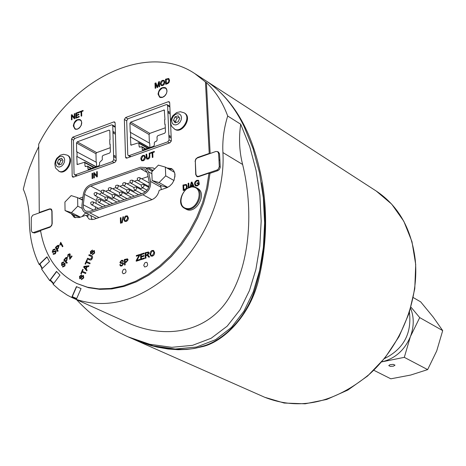 <?xml version="1.0" encoding="UTF-8"?>
<svg xmlns="http://www.w3.org/2000/svg" width="466" height="466" viewBox="0 0 466 466"><rect width="100%" height="100%" fill="white"/><g stroke="black" fill="none" stroke-linecap="round" stroke-linejoin="round"><path stroke-width="0.7" d="M31.245 224.408L31.309 217.558L32.713 215.21L49.588 209.205L50.905 209.251L51.848 211.022L51.994 223.604L51.662 225.113L50.52 226.581L33.558 232.499L32.294 232.458L31.333 230.658L31.245 224.408M32.294 232.458L34.577 232.988L40.606 230.938M209.584 153.663L209.222 153.436L205.454 81.975L194.846 73.622C147.25 41.544 71.682 78.684 38.69 144.21L39.272 212.461L49.536 208.896L51.027 208.954L52.052 210.935L52.198 223.546L51.679 225.556L50.025 227.21L40.53 230.46C44.847 255.869 56.98 273.559 76.913 283.538L87.468 287.219L98.839 288.879L110.803 288.454L123.111 285.914L135.507 281.295L147.71 274.66L159.454 266.144L170.474 255.91L180.511 244.184L189.336 231.218L196.739 217.307L202.564 202.768L206.677 187.926L208.989 173.125L198.638 176.649L196.827 176.544L195.72 174.546L195.312 161.562M218.968 159.867L218.548 153.314L217.61 151.596L215.88 151.473L197.106 158.061L195.941 159.197L195.306 161.05L195.941 174.453L196.914 176.212L198.568 176.323L216.894 170.084L218.21 169.205L219.276 166.799L218.968 159.867L219.923 160.438L219.503 153.885L218.566 152.172L217.61 151.596M40.018 264.845L39.121 264.42C32.696 251.139 29.416 236.186 29.288 219.556C29.177 208.191 27.185 198.085 23.3 189.231L25.636 179.911L29.591 167.585L34.472 155.481L38.713 146.615M39.121 264.42L46.955 256.842L49.472 261.513L41.608 269.098L49.67 280.544L56.514 271.404L59.974 275.115L53.112 284.277L59.223 289.73L67.337 295.188L71.682 297.442L76.418 286.631L81.055 288.57L76.308 299.411C108.828 310.053 142.002 299.964 175.828 269.144C206.473 238.907 225.189 192.266 222.917 152.574L242.629 164.481C253.609 209.467 250.137 261.909 230.554 295.287C210.248 331.244 167.37 341.019 126.956 322.414L71.682 297.442M205.454 81.975L206.397 82.587C215.659 91.394 222.76 102.537 227.699 116.005C223.878 128.389 222.282 140.581 222.917 152.574M206.397 82.587L210.149 153.465M197.357 176.742L197.007 176.265M208.989 173.125L209.956 173.672L207.644 188.468L203.537 203.298L197.724 217.832L190.32 231.73L181.501 244.691L171.471 256.411L160.455 266.634L148.718 275.15L136.515 281.779L124.125 286.392L111.817 288.926L99.858 289.351L88.488 287.691L76.913 283.538M51.01 209.304L51.481 209.31M209.584 173.463L217.855 170.649L219.393 169.519L220.232 167.364L219.923 160.438M196.914 176.212L197.916 176.789M198.056 157.665L197.683 157.444L209.222 153.436M77.618 197.631L77.77 206.158L71.467 212.624L65.048 210.545L64.92 202.046L71.181 195.598L77.618 197.631L82.575 200.199M80.199 217.214L74.711 215.432L65.048 210.545M80.397 217.144L71.467 212.624M85.639 212.898L82.028 216.591M82.092 208.372L77.77 206.158M261.35 182.794C267.764 219.206 265.492 255.158 254.541 290.662C243.071 324.418 217.68 343.197 201.021 346.582C190.792 350.391 175.542 350.321 155.271 346.372M132.577 338.823L139.153 341.578L150.926 345.527L156.762 347.024L168.08 349.011L178.245 349.716L186.924 349.43L194.421 348.446L201.295 346.873C219.777 343.506 248.034 320.247 258.216 281.441C268.084 241.202 268.061 201.83 258.152 163.327C248.529 125.75 231.497 98.483 207.05 81.521L206.584 81.218M148.083 176.538L141.629 178.769M137.54 180.179L134.33 181.291M130.241 182.701L127.072 183.796M122.983 185.206L119.849 186.289M115.766 187.699L112.667 188.771M108.584 190.18L105.52 191.241M101.501 192.714L99.439 194.235M97.476 196.885L96.316 200.508L95.955 203.386M95.524 206.834L95.198 209.49M149.044 186.208L148.194 186.161L137.994 180.546L139.008 180.523L139.887 179.626L140.126 178.635L139.596 177.645C137.196 177.581 136.666 178.554 137.994 180.546M135.472 190.367L133.69 191.13L123.443 185.579L124.445 185.55L125.313 184.653L125.546 183.674L125.022 182.678C122.634 182.637 122.109 183.604 123.443 185.579M113.844 197.887L112.224 198.481L101.908 193.023L102.887 192.988L103.743 192.103L103.97 191.13L103.446 190.134C101.075 190.116 100.569 191.077 101.908 193.023M128.22 192.895L126.496 193.594L116.232 188.072L117.222 188.043L118.084 187.151L118.317 186.173L117.787 185.177C115.411 185.142 114.892 186.109 116.232 188.072M121.02 195.394L119.343 196.046L109.05 190.559L110.034 190.518L110.896 189.633L111.129 188.654L110.599 187.664C108.223 187.635 107.71 188.602 109.05 190.559M106.714 200.368L105.141 200.91L94.808 195.481L95.78 195.44L96.625 194.555L96.858 193.588L96.328 192.592C93.969 192.58 93.462 193.541 94.808 195.481M142.747 187.839L140.924 188.654L130.701 183.068L131.709 183.045L132.583 182.148L132.816 181.157L132.286 180.167C129.898 180.115 129.367 181.082 130.701 183.068M142.969 194.776L89.775 212.834L85.127 212.642L83.391 211.209L82.272 209.059L81.9 205.692L83.297 194.549C84.206 189.685 86.676 186.371 90.719 184.618L140.435 167.224L145.625 167.51L148.59 171.89L150.541 181.425C151.019 187.623 148.497 192.074 142.969 194.776L151.968 199.664M142.916 193.268L89.74 211.343L85.866 211.18L84.422 209.985L83.49 208.197L83.181 205.395L84.562 194.369C85.319 190.314 87.381 187.553 90.754 186.085L140.487 168.715L144.804 168.948L147.279 172.612L149.225 182.142C149.621 187.303 147.524 191.013 142.916 193.268M152.149 180.523L151.817 171.814L158.399 165.121L165.36 167.108L165.715 175.845L159.087 182.567L152.149 180.523L161.568 185.759L167.428 187.489M167.702 187.367L159.087 182.567M173.952 180.493L165.715 175.845M174.75 173.113L174.919 176.975M174.523 172.333L165.36 167.108M227.699 116.005L240.712 124.236C238.685 138.21 239.326 151.625 242.629 164.481M143.732 265.346L144.769 262.917L145.998 262.3L146.895 262.44C148.328 265.032 147.576 266.546 144.646 266.977L143.732 265.346M122.203 272.121L123.222 269.727L124.119 269.179L125.307 269.231C126.735 271.789 126.006 273.292 123.117 273.758L122.203 272.121M166.857 167.958L171.57 168.605L173.632 170.533L174.808 173.369L175.006 175.024L174.022 180.325L172.158 183.604L169.577 186.208L166.595 187.821L159.168 190.349C158.09 195.015 155.574 198.167 151.613 199.792L93.742 219.34L89.117 219.142L86.146 215.193L79.144 217.575L74.234 217.383L71.199 213.655M87.853 214.034L88.144 216.212L86.146 215.193M90.841 215.56L91.977 219.696M153.372 170.241L151.572 170.847M146.703 168.115L148.037 167.649L153.244 167.935L154.584 169.001M161.3 189.621L160.624 185.235M172.49 169.251L168.797 169.071M73.203 214.669L75.288 217.779M82.75 198.831L81.067 199.413M79.069 198.382L82.983 197.025M83.035 302.58L76.308 299.411M50.864 281.097L49.67 280.544M194.846 73.622L206.123 80.921C221.781 91.365 234.404 106.493 243.998 126.309L253.05 148.648L259.498 172.793L263.331 197.817L264.612 222.882L263.383 247.289L259.632 270.455L253.254 291.908L244.003 311.102L231.526 327.342L215.63 339.644L196.501 347.048L175.263 349.028L153.331 345.912L131.895 338.526L128.103 336.848L149.842 344.298L171.803 347.321L192.557 345.335L211.145 338.264L227.158 326.188L239.973 309.867L249.467 290.528L255.875 269.517L259.807 246.165L261.176 221.088L259.9 195.411L256.061 170.364L249.788 146.749L240.712 124.236M76.546 299.644C91.493 315.738 108.677 328.14 128.103 336.848M39.272 212.461L39.657 212.653M168.331 79.127L168.878 80.501L168.476 82.313L166.339 83.484L166.17 79.587L168.331 79.127L166.193 79.599L166.356 83.478M197.683 157.444L195.778 159.005L195.073 161.422M73.82 176.998L72.183 176.131L71.548 139.031L73.477 140.097M75.003 138.402L72.766 137.161L71.548 139.031M127.142 158.009L125.535 157.106L124.364 119.459L126.705 120.834M127.818 118.847L125.61 117.549L124.364 119.459M125.61 117.549L168.296 101.71L169.676 102.567M125.535 157.106L126.036 158.061L126.88 158.102L170.043 142.736L171.325 140.779L169.688 102.666L169.216 101.763L168.296 101.71M72.766 137.161L113.803 121.935L115.102 122.686M72.183 176.131L72.69 177.097L73.459 177.127L114.939 162.354L116.191 160.438L115.119 122.89L114.648 121.97L113.803 121.935M73.313 125.896C74.199 121.044 76.488 118.958 80.181 119.64L81.346 120.91L81.754 122.855L81.329 125.092L79.354 128.022L77.525 129.134L75.696 129.298L74.898 129L73.313 125.896M74.875 128.575L75.422 129.228M80.641 119.972L79.808 119.838M81.136 125.564L81.637 122.261L81.247 121.09L80.222 120.024L81.142 120.554M76.179 129.35L75.247 128.837L76.302 129.158L77.892 128.896L80.461 126.758M158.038 94.109C158.964 88.965 161.44 86.833 165.459 87.713L166.647 89.099L167.02 91.144L166.508 93.445L164.335 96.38L162.372 97.441L160.444 97.505L159.611 97.155L158.038 94.109M159.518 96.643L160.118 97.4M165.908 88.057L164.958 87.853M165.477 88.109L162.523 87.946C158.37 90.788 157.52 93.8 159.972 96.992L162.57 97.26L165.238 95.478L166.461 93.503L166.945 91.336L166.595 89.414L165.477 88.109L166.449 88.732M160.968 97.592L159.972 96.992M65.951 258.205L64.617 259.923L65.671 261.042L64.593 259.911L65.927 258.193L66.632 258.048L65.927 258.193M58.25 245.955L58.524 246.234L57.982 247.871L56.957 248.861L56.176 247.429L58.25 245.955L56.2 247.44L56.968 248.85M127.067 259.475L127.416 260.168L126.309 261.543L125.069 261.933L125.005 259.952L127.067 259.475L125.028 259.964L125.086 261.927M86.594 266.773L85.785 268.614L84.235 266.936L86.594 266.773L84.253 266.942L85.791 268.608M148.077 252.648L145.788 253.172L145.852 255.001M185.876 185.06L186.522 186.61L186.109 188.526L183.86 189.679L183.668 185.491L185.876 185.06L183.686 185.503L183.878 189.674M153.186 251.081L152.207 251.04L150.617 253.912L151.38 255.514M191.654 182.765L190.973 185.649M126.997 216.492L126.036 216.463L124.474 219.276L125.185 220.808L124.451 219.265L126.012 216.451L126.985 216.486L127.701 218.1L126.14 220.832L125.173 220.802M144.041 155.982L143.015 155.947L141.466 158.743L142.124 160.193M67.121 155.108L67.774 155.463C75.166 158.953 66.242 175.612 59.24 171.401L55.803 168.302L55.355 167.341L54.837 163.787L55.407 160.986L56.765 158.341L60.353 155.166L63.568 154.298L67.121 155.108C74.513 158.597 65.584 175.268 58.582 171.051M92.612 173.212L92.751 178.402L92.128 178.6L92.728 178.391L92.612 173.212L92.012 173.428L92.128 178.6M97.382 176.765L96.742 176.969L97.359 176.754L97.237 171.57L97.359 176.754M94.283 173.777L94.377 177.826L93.777 178.018L94.353 177.814L94.26 173.748L96.742 176.969M94.278 172.624L96.759 175.822L94.278 172.624L93.66 172.839L93.777 178.018M144.477 155.394L145.363 157.298L145.281 158.306L144.611 159.786L143.446 160.729L141.693 160.776L143.429 160.718L144.926 159.238L145.345 157.281L144.466 155.388L142.695 155.452L141.198 156.949L140.796 158.953L141.705 160.782M146.697 154.106L146.068 154.333L146.178 157.397L146.796 159.098L148.153 159.063L149.796 157.473L149.819 152.999L149.184 153.227L149.301 156.291L148.071 158.446L147.227 158.452L146.813 157.17L146.697 154.106L147.239 158.457M149.819 152.999L149.737 157.706L148.456 158.964L146.796 159.098M154.304 151.403L154.351 152.044L152.766 152.609L152.947 157.304L152.289 157.514L152.924 157.292L152.749 152.598L154.328 152.032L154.304 151.403L150.512 152.755L150.535 153.378L152.114 152.819L152.289 157.514M152.114 152.842L150.535 153.378M184.087 112.813L184.722 113.203C192.528 117.449 182.27 134.313 174.907 129.344L171.867 126.601L170.876 124.241L170.649 121.44L171.331 118.422L172.851 115.696L176.719 112.539L180.406 111.741L184.087 112.813C191.899 117.065 181.635 133.934 174.272 128.96M180.703 200.601L181.74 205.285L183.214 207.3L184.676 208.378C174.068 203.234 186.318 181.315 196.268 187.647L197.578 188.392C207.807 193.512 195.72 215.129 185.998 209.106L184.676 208.378L186.633 209.088C196.611 211.733 205.419 192.103 196.268 187.647L193.978 186.843L192.085 186.767L187.553 188.34M168.785 78.521L169.542 80.28L169.117 82.331L168.016 83.437L165.762 84.334L168.64 82.948L169.525 80.269L168.686 78.469L165.523 79.22L165.739 84.323M58.256 248.361L57.236 249.345L58.128 250.976L57.58 251.477L58.104 250.964L57.219 249.333L58.238 248.349L59.054 245.693L58.238 248.349M58.611 245.25L59.077 245.704L58.611 245.25L57.516 245.471L55.396 247.463L57.58 251.477M53.328 250.096L52.903 251.751L53.305 250.085L54.4 249.66L53.305 250.085M53.474 253.405L53.829 253.714L53.474 253.405L53.002 253.923L53.485 254.384L55.431 253.65L56.246 251.028L55.873 250.661L56.264 251.04L55.454 253.661L53.497 254.389M55.576 251.372L52.582 252.438L55.571 251.366L55.151 253.201L53.817 253.708M54.767 249.007L55.198 249.403L54.714 249.927L55.174 249.397L54.755 249.001L53.031 249.636L52.233 252.094L52.594 252.438M68.205 256.422L67.704 256.952L68.182 256.411L68.252 254.879L69.259 254.436L68.275 254.89L68.182 256.411M69.259 254.436L69.778 259.329L72.067 256.277L71.712 255.898L70.017 258.164L70.104 256.661C70.244 254.483 70.168 253.591 69.871 253.982L70.034 258.141M71.712 255.898L72.09 256.283L69.778 259.329M60.737 242.303L62.945 246.322L62.438 246.788L62.922 246.316L60.714 242.291L59.805 244.708L60.067 245.186L60.714 243.648L62.438 246.788M60.731 243.683L60.067 245.186M83.152 276.122L82.331 276.542L80.997 278.377L79.744 278.767L80.973 278.371L82.307 276.53L83.175 276.134L83.245 277.753L81.614 278.977L81.358 279.676L83.729 277.917L83.449 275.429L82.028 275.936L80.035 278.074L79.983 276.571L81.334 275.563L81.591 274.858L81.352 275.569L80.006 276.583L80.03 278.068M83.449 275.429L83.752 277.928L81.358 279.676M63.324 262.521L62.094 263.15L61.856 264.781M65.054 263.074L64.955 265.929L62.776 267.041L64.931 265.917L65.054 263.074L61.722 264.682L62.071 263.144L63.492 262.626L63.9 262.009L63.632 261.822L63.918 262.02L63.492 262.626M62.863 266.208L62.444 266.808L62.759 267.03M64.78 263.791L62.473 265.346L61.553 265.474L62.45 265.335L64.768 263.785L64.553 265.573L63.05 266.325M83.146 269.558L82.674 269.36L80.793 273.659L81.265 273.857L82.045 272.068L85.581 273.513L85.895 272.791L82.36 271.346L83.169 269.564L82.383 271.358M85.895 272.791L85.604 273.525L82.068 272.08L81.288 273.862L80.793 273.659M66.044 261.432L67.261 262.725L66.784 263.325L67.244 262.713L66.021 261.426L66.906 260.238L67.285 257.547L66.987 257.325L67.308 257.558L66.929 260.249L66.021 261.426M88.971 265.766L88.633 266.599L87.142 266.733L86.146 269.01L87.101 270.099L86.769 270.863L87.078 270.088L86.123 268.999L87.119 266.721L88.61 266.587L88.971 265.766L83.991 266.36L83.647 267.135L86.746 270.851M90.142 263.092L89.851 263.826L86.309 262.399L85.528 264.181L85.033 263.977L85.505 264.17L86.286 262.387L89.827 263.814L90.142 263.092L86.6 261.671L87.387 259.877L86.915 259.684L85.033 263.977M87.387 259.877L86.624 261.676M140.027 259.335L140.074 260.005L140.027 259.335L136.928 260.319L139.806 255.106L139.783 254.448L139.829 255.118L136.963 260.308M140.074 260.005L136.229 261.222L140.05 259.993M139.025 255.374L136.328 256.213L139.043 255.351L136.189 260.529L136.212 261.21M91.324 256.416L88.79 255.397L91.313 256.411L91.755 258.298L89.868 259.148L87.556 258.222L87.241 258.939L90.072 260.028L91.284 259.801L92.588 257.314L92.414 256.317L91.674 255.712L92.437 256.329L92.606 257.325L91.988 259.026L91.126 259.929L90.095 260.04L87.241 258.939M143.988 255.49L141.291 256.352L141.233 254.652L144.111 253.731L144.087 253.073L140.569 254.197L140.755 259.766L144.396 258.613L144.373 257.954L141.379 258.904L141.315 257.011L144.011 256.154L144.011 255.502L144.035 256.16L141.338 257.022L141.402 258.898M144.373 257.954L144.419 258.624L140.755 259.766M144.087 253.073L144.134 253.743L141.256 254.663L141.315 256.347M92.472 250.026L92.233 250.737L90.882 251.756L90.893 253.23L90.858 251.745L92.472 250.026L90.375 251.593L90.59 253.918L91.854 253.521L93.194 251.681L94.074 251.279L93.212 251.687L91.878 253.533L90.602 253.923M94.359 250.586L94.645 253.05L92.245 254.815L94.621 253.038L94.295 250.557L92.909 251.092L90.911 253.236M147.308 255.391L145.875 255.653L145.963 258.135L145.316 258.339L145.945 258.123L145.858 255.642L147.297 255.385L148.788 257.22L149.598 256.964L147.734 254.984L149.056 253.026L148.508 251.972L145.101 252.753L145.293 258.327M148.52 251.978L149.079 253.038L147.769 254.989M148.054 255.094L149.621 256.976L148.788 257.22M120.374 264.502L120.845 265.329L120.374 264.502L119.774 264.752L120.473 266.004L121.876 265.981L123.601 263.756L123.047 262.766L120.729 262.579L120.496 262.125L121.579 260.943L122.383 260.919L121.603 260.954L120.519 262.137L120.741 262.585M123.071 262.772L123.624 263.762L121.9 265.987L120.484 266.01M122.715 263.494L120.414 263.29L122.704 263.488L122.995 264.012L121.83 265.335L120.834 265.323M122.803 260.308L123.408 261.391L122.779 261.63L123.385 261.385L122.785 260.296L121.533 260.302L119.89 262.37L120.426 263.296M186.61 188.817L187.198 186.388L186.318 184.414L187.221 186.406L186.668 188.777M185.381 189.831L183.231 190.547L185.427 189.79M125.109 262.603L125.173 264.857L124.515 265.049L125.156 264.845L125.086 262.591L126.321 262.195L128.068 259.935L127.515 258.822L128.092 259.946L126.344 262.207L125.086 262.591M197.957 180.907L196.926 180.89L195.347 182.538L195.213 183.709L195.883 185.252M198.51 183.22L197.042 183.697L198.51 183.202L198.563 184.221L197.13 185.287L195.871 185.247L195.19 183.697L195.324 182.526L196.902 180.878L197.945 180.901L198.405 181.583L198.994 181.198L198.37 180.272L199.011 181.21L198.405 181.583M199.128 182.334L199.25 184.385L197.223 185.946L195.435 185.876L197.2 185.934L199.227 184.373L199.128 182.334L197.013 183.045L197.042 183.697M153.588 250.458L154.601 253.277L154.048 254.885L152.662 256.09L150.967 256.125L152.638 256.079L154.188 254.587L154.613 252.549L153.588 250.458L151.869 250.504L150.332 252.013L149.924 254.11L150.978 256.131M188.771 183.121L188.975 187.478L188.747 183.109L188.089 183.33L188.299 187.786M190.629 186.936L190.786 186.313L192.872 185.608L190.81 186.324L190.652 186.93M194.171 186.86L191.98 182.014L194.206 186.866M74.816 113.564L74.933 118.556L74.31 118.766L74.909 118.539L74.816 113.564L74.263 113.774L74.333 117.682L71.956 114.648L71.362 114.875L71.444 119.849L72.003 119.64L71.933 115.731L74.31 118.766M71.956 115.76L72.02 119.651L71.444 119.849M71.956 114.648L74.333 117.665M78.871 114.153L78.905 114.752L76.465 115.673L76.494 117.35L76.441 115.661L78.882 114.741L78.871 114.153L76.43 115.073L76.401 113.553L79.004 112.562L76.424 113.564L76.453 115.067M79.179 116.331L79.214 116.937L75.923 118.178L79.191 116.925L79.179 116.331L76.471 117.356M78.999 111.974L79.028 112.574L78.999 111.974L75.807 113.186L75.9 118.166M120.962 217.616L121.143 223.045L120.49 223.243L121.119 223.039L120.962 217.616L120.333 217.826L120.49 223.243M83.07 110.43L83.105 111.03L81.643 111.584L81.731 115.987L81.125 116.197L81.707 115.976L81.62 111.572L83.082 111.019L83.07 110.43L79.57 111.758L79.581 112.347L81.037 111.793L81.125 116.197M81.037 111.817L79.581 112.347M123.397 216.707L122.209 222.783L121.719 222.929L122.191 222.771L123.397 216.707L122.925 216.865L121.719 222.929M159.43 81.533L159.657 86.641L159.04 86.851L159.64 86.629L159.43 81.533L158.603 81.847L157.403 86.728L157.153 86.059L157.409 86.699M158.871 82.674L157.694 87.381L157.141 87.591L157.677 87.369L158.871 82.587L159.04 86.851M155.621 83.816L155.79 88.103L155.172 88.313L155.766 88.091L155.597 83.758L157.118 87.579M155.9 82.872L157.17 86.07L155.9 82.872L154.974 83.228L155.172 88.313M127.399 215.886L128.371 217.902L128.284 218.933L127.608 220.43L126.443 221.362L124.772 221.408L126.42 221.35L127.929 219.876L128.354 217.89L127.399 215.886L125.709 215.944L124.212 217.43L123.799 219.474L124.783 221.414M162.716 85.575L161.143 85.511L162.954 85.447L164.434 83.973L164.83 82.08L164.067 80.356L164.853 82.092L164.69 83.385L163.915 84.754L162.698 85.558M163.595 80.903L164.189 82.319L162.669 84.981L161.58 84.934L160.986 83.606L162.506 80.863L163.595 80.903L162.529 80.874L161.009 83.618L161.591 84.946M164.049 80.344L162.203 80.402L160.735 81.894L160.345 83.839L161.154 85.517M141.443 158.731L142.998 155.935L144.029 155.976L144.693 157.508L143.144 160.222L142.113 160.188L141.466 158.743M192.872 185.608L193.378 186.744M192.639 185.084L190.949 185.654L191.637 182.713L192.639 185.084M191.98 182.014L191.27 182.253L189.965 187.116M97.26 171.581L96.66 171.773L96.759 175.839M152.347 255.543L151.368 255.508L150.594 253.906L152.184 251.034L153.174 251.075L153.943 252.758L152.347 255.543M198.388 180.284L196.559 180.377L194.922 181.938L194.514 183.971L195.435 185.876M127.533 258.834L124.352 259.504L124.515 265.049M186.301 184.408L182.981 185.066L183.231 190.547M122.383 260.919L122.779 261.63M145.835 255.007L145.765 253.16L148.066 252.642L148.386 253.242L147.221 254.564L145.835 255.007M94.039 251.267L94.132 252.887L92.501 254.121L92.245 254.815M91.674 255.712L89.105 254.681L88.79 255.397M139.783 254.448L136.305 255.56L136.328 256.213M67.011 257.337L65.636 257.739L63.778 260.15L66.784 263.325M66.632 258.048L66.556 259.859L65.665 261.047M63.656 261.834L61.704 262.795L61.564 265.48M81.591 274.858L79.505 276.408L79.756 278.773M69.626 253.795L67.96 254.541L67.704 256.952M54.4 249.66L54.691 249.922M55.873 250.661L52.891 251.745M39.919 264.531L39.948 263.919L47.06 257.04M53.433 283.846L50.345 280.538L50.421 279.915L56.666 271.573M76.418 286.631L81.049 288.576M76.377 299.254L72.411 297.465L72.265 296.673L76.622 286.724M80.222 120.024L77.641 119.931C73.616 122.785 72.818 125.756 75.247 128.837M56.252 165.552L55.693 163.514L56.025 161.114L57.178 158.824L58.92 157.089L60.924 156.256L62.782 156.489L64.127 157.753L64.692 159.786L64.366 162.191L63.207 164.498L61.454 166.234L59.45 167.061L57.592 166.816L56.252 165.552M61.582 164.073L58.716 165.005L57.324 162.593L58.792 159.244L61.652 158.3L63.056 160.712L61.582 164.073M62.526 159.803L60.86 160.351L59.398 163.694L59.928 164.615M57.324 162.593L59.398 163.694M58.792 159.244L60.86 160.351M172.391 123.426L171.715 121.335L172.001 118.853L173.201 116.459L175.07 114.636L177.243 113.733L179.294 113.937L180.814 115.207L181.501 117.298L181.216 119.791L180.016 122.197L178.134 124.026L175.956 124.923L173.905 124.707L172.391 123.426M178.21 121.789L175.088 122.814L173.48 120.35L174.989 116.861L178.111 115.83L179.725 118.294L178.21 121.789M179.125 117.374L176.993 118.079L175.484 121.562L176.084 122.488M173.48 120.35L175.484 121.562M174.989 116.861L176.993 118.079M115.446 134.231L113.355 133.031L113.314 131.657L112.923 131.4L113.716 159.646L112.463 161.568L75.317 174.814L74.543 174.785L74.042 173.818L73.453 140.4L74.671 138.524L111.456 124.9L112.294 124.94L112.772 125.861L112.923 131.4L115.405 132.822M170.172 114.013L168.29 112.871L168.232 111.467L167.847 111.205L169.065 139.876L167.783 141.833L129.123 155.621L128.278 155.58L127.771 154.625L126.7 120.711L127.946 118.795L166.216 104.623L167.137 104.675L167.609 105.584L167.847 111.205L170.113 112.586M186.406 208.465C175.466 206.356 182.748 184.903 193.635 187.082C204.685 189.039 197.357 210.789 186.406 208.465M149.4 143.079L149.079 134.523L149.825 133.387L165.29 127.789M149.895 147.617L149.737 143.272L130.218 132.257L129.927 123.304L130.678 122.15L164.288 109.988L164.952 119.576L164.62 119.698L164.813 124.375L165.162 124.585M164.813 124.375L165.145 124.253L165.471 132.035L164.702 133.206L157.77 135.699L157.007 136.87L157.135 140.103L156.372 141.274L155.044 141.746L154.281 142.916L154.363 145.124L153.599 146.295L142.491 150.046L141.815 146.703L139.456 147.122L139.159 146.551L138.751 142.765L130.917 145.165L130.369 136.893L149.312 147.821M130.369 136.893L149.638 147.705M130.696 136.771L130.544 132.134M96.159 162.191L95.961 153.739L96.683 152.627L110.267 147.71M96.579 166.642L96.479 162.366L76.669 151.805L76.506 142.98L77.239 141.856L109.015 130.136L109.807 130.713L110.046 139.619L109.726 139.736L109.854 144.349L110.18 144.53M109.854 144.349L110.174 144.233L110.378 151.893L109.632 153.04L102.974 155.44L102.229 156.582L102.304 159.768L99.538 162.512L99.59 164.69L98.85 165.832L88.196 169.443L87.55 166.123L85.33 166.537L85.033 165.966L84.672 162.22L77.187 164.539L76.75 156.372L95.996 166.851M76.75 156.372L96.311 166.741M77.065 156.261L76.983 151.689M410.965 307.135L419.715 317.608L442.7 330.604L436.718 350.927L427.637 369.614L410.686 375.048L390.823 378.811L373.819 370.266M442.7 330.604L433.147 317.014L420.687 301.869L413.278 297.582M427.637 369.614L404.302 357.346L381.637 361.907M393.421 366.177L390.316 366.381L388.766 365.606L389.937 364.721L393.246 364.365L395.017 365.169L393.421 366.177M419.715 317.608L410.412 336.574L404.302 357.346M381.747 361.779L383.932 361.301C396.112 357.707 404.937 349.471 410.412 336.574C414.093 326.59 414.163 317.183 410.622 308.352M384.374 358.628C403.556 349.028 411.903 333.574 409.422 312.272M49.786 226.977L50.142 227.152M34.577 232.988L33.558 232.499M198.953 176.538L198.568 176.323M415.194 259.376C419.388 299.487 401.121 345.65 369.456 374.198C334.349 403.113 299.463 410.814 264.799 397.306L284.202 403.043L305.148 403.806L326.713 399.444L347.875 390.054L367.622 375.992L384.963 357.894L399.036 336.603L409.131 313.169L414.769 288.745L415.713 264.525L411.973 241.673L403.806 221.245L391.69 204.137L376.26 191.054C398.36 205.826 411.338 228.602 415.194 259.376M264.321 208.046L265.137 207.347M161.044 187.25L150.541 181.425M151.893 173.742L148.59 171.89M99.002 217.564L89.775 212.834M147.256 172.507L140.487 168.715M101.04 191.538L90.754 186.085M96.316 200.508L84.562 194.369M93.485 210.073L83.239 204.79M141.938 187.396L142.951 187.373L143.837 186.47L144.076 185.474L143.54 184.478C141.134 184.42 140.598 185.392 141.938 187.396L147.046 190.192M134.61 189.901L135.618 189.872L136.497 188.975L136.73 187.984L136.194 186.983C133.794 186.936 133.264 187.909 134.61 189.901L141.623 193.705M98.542 202.279L99.52 202.238L100.365 201.353L100.598 200.38L100.062 199.378C97.691 199.372 97.184 200.339 98.542 202.279L105.59 205.955M112.854 197.363L113.844 197.328L114.7 196.436L114.933 195.458L114.397 194.456C112.021 194.433 111.502 195.405 112.854 197.363L119.89 201.096M127.317 192.406L128.319 192.376L129.193 191.479L129.426 190.495L128.89 189.493C126.496 189.458 125.971 190.425 127.317 192.406L134.33 196.186M120.065 194.881L121.061 194.852L121.929 193.955L122.162 192.976L121.626 191.975C119.238 191.945 118.719 192.912 120.065 194.881L127.102 198.644M105.683 199.827L106.662 199.786L107.518 198.895L107.745 197.922L107.209 196.92C104.838 196.902 104.326 197.875 105.683 199.827L112.725 203.531M91.447 204.72L92.414 204.673L93.252 203.793L93.485 202.827L92.95 201.825C90.585 201.825 90.084 202.792 91.447 204.72L98.489 208.372M216.894 170.084L217.855 170.649M218.548 153.314L219.503 153.885M220.237 167.055L219.276 166.484M148.037 167.649L152.9 170.387M49.536 208.896L49.961 209.118M39.948 263.919L42.336 268.399M50.421 279.915L53.707 283.479M72.411 297.465L76.412 299.166M72.265 296.673L76.686 298.555M116.121 158.026L113.628 156.64L114.019 156.826L113.984 155.428L116.081 156.605M171.214 138.169L168.937 136.818L169.321 137.016L169.257 135.6L171.15 136.724M167.609 105.584L169.869 106.97M171.296 141.192L169.065 139.876M112.772 125.861L115.248 127.288M130.678 122.15L149.825 133.387M163.741 109.959L164.568 110.465M142.188 149.475L143.149 150.023M142.113 147.273L145.462 149.196M139.159 146.551L140.115 147.099M139.049 143.336L147.786 148.369M130.62 144.6L131.569 145.142M129.927 123.304L149.079 134.523M77.239 141.856L96.683 152.627M109.015 130.136L109.79 130.585M87.893 168.867L88.872 169.397M87.847 166.7L91.254 168.546M85.033 165.966L86 166.49M84.969 162.791L93.852 167.614M76.89 163.968L77.857 164.486M76.506 142.98L95.961 153.739M116.121 160.986L113.716 159.646M112.463 161.568L114.304 162.582M77.175 175.804L75.317 174.814M130.952 156.658L129.123 155.621M167.783 141.833L169.595 142.899M51.743 209.671L50.905 209.251M133.264 339.132L264.799 397.306M207.05 81.521L376.26 191.054M152.341 171.284L145.625 167.51M96.45 218.42L85.127 212.642M148.683 187.309L143.54 184.478M145.299 191.951L136.194 186.983M149.353 183.039L139.596 177.645M133.992 187.565L125.022 182.678M112.353 194.87L103.446 190.134M126.74 190.012L117.787 185.177M109.848 204.51L100.062 199.378M124.142 199.646L114.397 194.456M138.583 194.741L128.89 189.493M131.354 197.2L121.626 191.975M116.983 202.081L107.209 196.92M102.747 206.921L92.95 201.825M119.523 192.446L110.599 187.664M105.217 197.281L96.328 192.592M141.291 185.113L132.286 180.167M39.779 264.397L42.056 268.666M50.345 280.538L53.421 283.864M141.815 146.703L145.887 149.044M138.751 142.765L148.205 148.217M87.55 166.123L91.715 168.377M84.672 162.22L94.301 167.457M112.294 124.94L115.224 126.63M74.543 174.785L76.744 175.956M128.278 155.58L130.48 156.821M167.137 104.675L169.845 106.335"/></g></svg>

